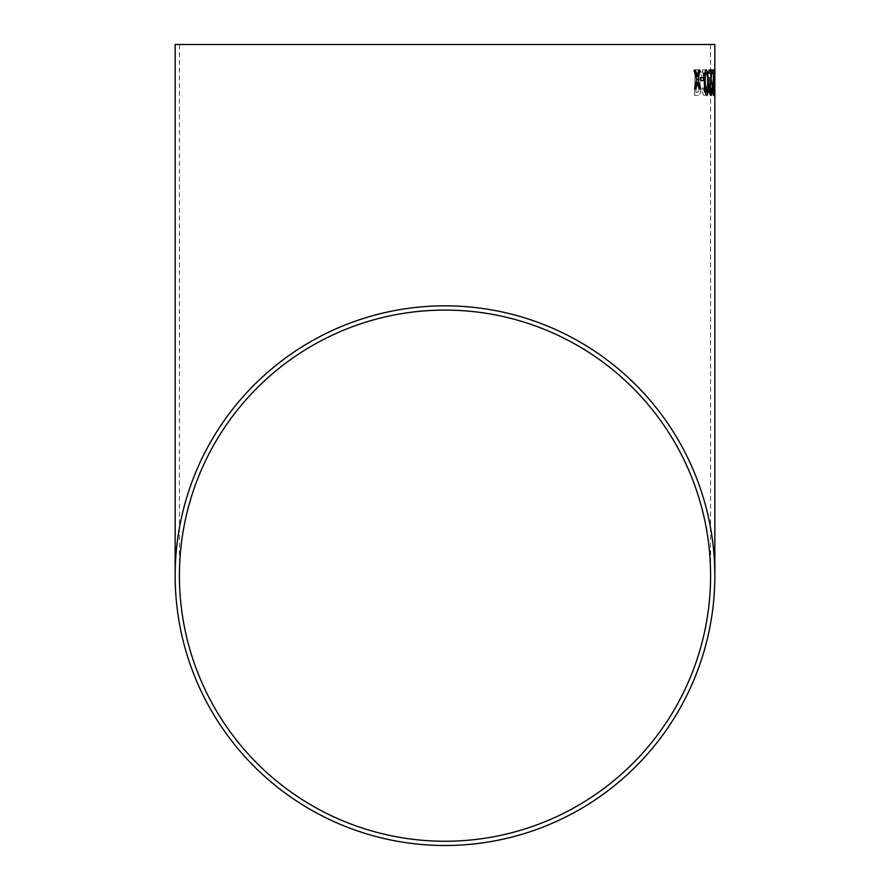 <?xml version="1.0" encoding="UTF-8"?>
<svg xmlns="http://www.w3.org/2000/svg" width="890" height="890" viewBox="0 0 890 890"><rect width="100%" height="100%" fill="white"/><g stroke="black" fill="none" stroke-linecap="round" stroke-linejoin="round"><path stroke-width="0.67" stroke-dasharray="4.45 3.34" d="M714.826 69.999L714.826 95.163L714.537 79.477M713.891 86.998L713.569 91.892L714.314 91.892L714.292 95.163L713.257 95.163L713.09 82.091L713.836 84.049L714.247 78.554L713.891 72.613L713.09 76.863L713.902 69.676L714.448 78.743L713.891 86.998L713.491 85.295M712.701 69.999L712.601 73.258L710.743 73.247L712.434 88.444C712.345 93.027 711.933 95.364 711.21 95.475C710.398 95.397 709.953 93.005 709.875 88.277L710.476 87.954L711.232 92.538L711.989 88.41L710.02 69.976L712.701 69.999L712.679 73.258L710.821 73.247L712.512 88.444C712.423 93.027 712.011 95.364 711.277 95.475C710.465 95.408 710.031 93.005 709.953 88.277L710.554 87.954L711.31 92.538L712.067 88.41L710.098 69.976L712.701 70.01M707.55 77.475L709.586 77.486L709.553 80.434L707.517 80.423L707.483 77.475L709.586 77.486M704.435 95.419C703.078 95.33 702.355 92.927 702.243 88.21L703.211 87.888L704.48 92.482L705.792 88.366L702.455 69.91L706.949 69.954L706.916 73.225L703.634 73.191L706.604 88.41C706.415 92.983 705.692 95.319 704.435 95.419L704.357 95.419C703.011 95.33 702.277 92.927 702.177 88.21L702.243 88.21M701.02 88.778C700.697 93.417 699.707 95.608 698.06 95.352L694.589 95.308L695.168 69.809L698.606 69.854C700.452 69.531 701.431 71.979 701.554 77.196L699.907 83.282L700.953 88.778C700.619 93.406 699.629 95.597 697.982 95.352L698.06 95.352M697.982 95.352L694.589 95.308M694.511 95.308L695.168 69.809M695.101 69.809L698.606 69.854M698.539 69.854C700.374 69.531 701.365 71.979 701.476 77.196L701.554 77.196M701.476 77.196L699.907 83.282M699.84 83.271L700.953 88.778M699.807 88.444L697.693 92.404L695.947 92.382L696.147 84.539L699.062 84.873L699.874 88.444L697.76 92.404L696.013 92.382L696.214 84.539L699.128 84.873L699.874 88.444M698.016 84.561L699.128 84.873L698.016 84.561M700.341 77.23L698.205 81.624L696.214 81.591L696.381 72.769L699.251 72.936L700.419 77.241L698.283 81.624L696.28 81.591L696.458 72.769L699.318 72.936L700.419 77.241M698.505 72.802L699.318 72.936L698.505 72.802M702.177 88.21L703.211 87.888M703.144 87.888L704.48 92.482M704.402 92.482L705.792 88.366M705.714 88.366L704.112 79.466M704.046 79.455L702.533 72.179M702.455 72.179L702.455 69.91M702.377 69.91L706.949 69.954M706.883 69.954L706.916 73.225M706.838 73.225L703.634 73.191M703.567 73.191L704.969 77.931M704.902 77.931L706.604 88.41M706.527 88.41C706.337 92.972 705.614 95.319 704.357 95.419M709.508 77.486L709.553 80.434M709.475 80.434L707.517 80.423M707.439 80.412L707.483 77.475M713.413 85.295L713.569 91.892M713.491 91.892L714.314 91.892M714.236 91.892L714.292 95.163M714.214 95.163L713.257 95.163M713.19 95.163L713.09 82.091M713.368 81.758L713.836 84.049M713.758 84.049L714.247 78.554M714.169 78.554L713.891 72.613M713.813 72.613L713.435 77.185M713.012 76.863L713.902 69.676M713.825 69.676L714.347 72.769M714.281 72.769L714.448 78.743M714.37 78.743L713.813 86.998M714.459 79.477L714.826 88.655L714.781 79.477M714.748 88.655L714.748 69.999M714.759 69.999L714.737 76.206M714.826 81.88L714.826 88.655M714.203 77.519L714.292 80.456M714.091 69.999L712.267 70.01L712.289 73.28L713.691 73.269L712.49 88.455L713.491 95.464M713.825 87.965L713.424 92.549M714.014 69.999L713.457 70.01M710.832 95.497L710.832 95.497C709.998 95.397 709.475 93.05 709.252 88.477L709.33 88.477M711.51 87.988L710.798 92.56M711.855 70.01L708.985 70.043M708.907 70.043L709.019 73.303M708.952 73.303L711.31 73.291M711.244 73.291L710.509 78.02M710.431 78.02L709.252 88.477M706.226 69.731L706.226 69.731C704.613 71.245 703.979 75.55 704.313 82.648C704.313 89.745 705.125 94.04 706.738 95.53L706.782 95.519M706.671 92.593L707.428 90.847L707.595 82.625C707.717 77.608 707.272 74.293 706.26 72.68M700.608 77.653L700.753 80.59M700.686 80.59L703.612 80.545M693.977 70.254L696.625 79.522M696.547 79.522L694.523 88.855M694.445 88.855L695.98 88.833M697.315 82.37L699.084 88.778M699.006 88.778L700.374 88.755M698.683 70.177L699.985 70.143M698.606 70.177L697.193 76.651M710.587 44.5L710.587 575.663M179.413 44.5L179.413 575.663"/><path stroke-width="1.33" d="M714.837 44.5L175.163 44.5L714.837 44.5L714.837 575.663A269.837 269.837 0 0 0 445 305.837A269.837 269.837 0 0 0 175.163 575.663A269.837 269.837 0 0 0 445 845.5A269.837 269.837 0 0 0 714.837 575.663M714.781 79.477L714.826 81.88M714.548 76.206L714.759 69.999M695.535 70.232L694.055 70.254L696.625 79.522L694.523 88.855L695.98 88.833L697.393 82.37L699.084 88.778L700.374 88.755L698.005 79.499L699.985 70.143L698.683 70.177L697.259 76.64L695.535 70.232M703.545 77.608L700.675 77.653L700.753 80.59L703.612 80.545L703.545 77.608M706.816 95.53C708.206 94.017 708.74 89.712 708.407 82.603L707.683 72.179L706.293 69.731C704.691 71.233 704.057 75.539 704.39 82.648C704.39 89.734 705.203 94.028 706.816 95.53M711.933 70.01L708.985 70.043L709.019 73.303L711.31 73.291L709.33 88.477C709.541 93.05 710.075 95.386 710.91 95.497C711.677 95.419 712.067 93.027 712.078 88.31L711.588 87.988L710.865 92.56L709.964 88.444L711.588 70.021M714.091 69.999L712.345 70.01L712.367 73.28L713.769 73.269L712.567 88.455L713.524 95.486L714.158 88.299L713.502 92.549L712.968 88.422L714.08 72.268L713.546 70.01M714.715 77.519L714.292 80.456L714.715 77.519M445 841.25A265.587 265.587 0 0 0 710.587 575.663A265.587 265.587 0 0 0 445 310.087A265.587 265.587 0 0 0 179.413 575.663A265.587 265.587 0 0 0 445 841.25M710.587 44.5L179.413 44.5L710.587 44.5M714.648 80.456L714.648 77.519M713.446 95.486L714.158 88.299M712.968 88.422L713.502 92.549M712.89 88.422L713.613 79.533M713.535 79.533L714.08 72.268M714.002 72.268L714.014 69.999M710.832 95.497C711.6 95.419 711.989 93.027 712 88.31L712.078 88.31M709.964 88.444L710.865 92.56M709.886 88.444L711.054 79.555M710.977 79.555L711.9 72.279M711.822 72.279L711.855 70.01M706.738 95.53C708.129 94.017 708.663 89.712 708.329 82.603L708.407 82.603M708.329 82.603L707.683 72.179M707.617 72.179L706.226 69.731M706.337 72.68L706.26 72.68C705.247 74.326 704.891 77.653 705.192 82.648C705.114 87.687 705.603 91.002 706.671 92.593L707.506 90.836L707.672 82.625C707.784 77.608 707.339 74.293 706.337 72.68C705.325 74.326 704.969 77.653 705.269 82.648C705.192 87.687 705.681 91.002 706.749 92.593M703.534 80.545L703.467 77.608L700.608 77.653M697.259 76.64L695.468 70.232L693.977 70.254M695.902 88.833L697.393 82.37M700.297 88.766L698.005 79.499M697.938 79.499L699.907 70.154M175.163 44.5L175.163 575.663"/></g></svg>
